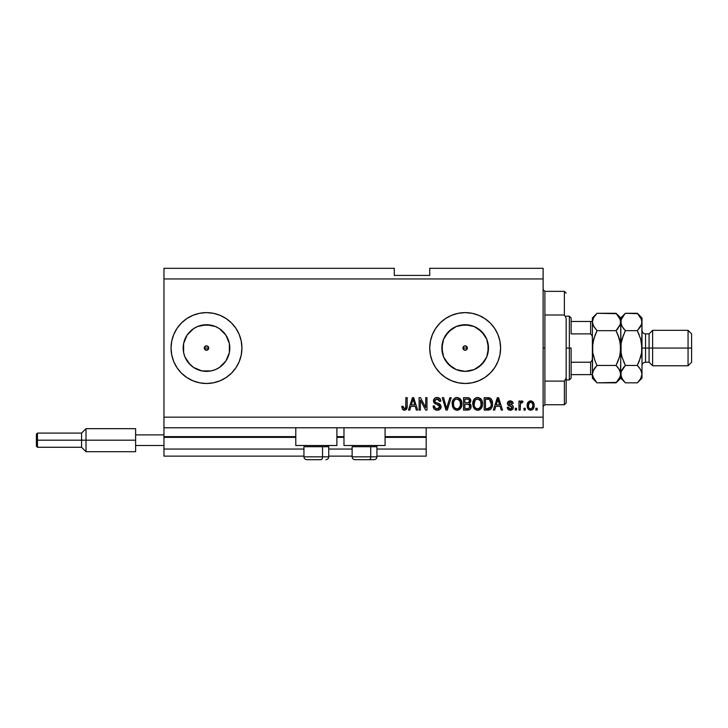 <?xml version="1.0" encoding="UTF-8"?>
<svg xmlns="http://www.w3.org/2000/svg" width="728" height="728" viewBox="0 0 728 728"><rect width="100%" height="100%" fill="white"/><g stroke="black" fill="none" stroke-linecap="round" stroke-linejoin="round"><path stroke-width="1.09" d="M426.189 456.128L376.931 456.128L426.189 456.128L426.189 449.049L376.931 449.049L426.189 449.049L426.189 437.355L385.085 437.355L426.189 437.355L426.189 456.128M352.134 456.128L328.738 456.128L352.134 456.128M303.94 456.128L163.964 456.128L303.94 456.128M352.134 449.049L328.738 449.049L352.134 449.049M303.94 449.049L163.964 449.049L163.964 456.128L163.964 449.049L303.94 449.049M343.98 437.355L336.891 437.355L343.98 437.355M295.786 437.355L163.964 437.355L163.964 449.049L163.964 436.645L295.786 436.645L163.964 436.645L163.964 437.355L295.786 437.355M426.189 436.645L426.189 437.355L426.189 436.645L385.085 436.645L426.189 436.645L426.189 427.782L426.189 436.645M343.98 436.645L336.891 436.645L343.98 436.645M163.964 427.782L163.964 436.645L163.964 427.782L543.124 427.782L163.964 427.782L163.964 417.153L543.124 417.153L543.124 278.951L163.964 278.951L163.964 427.782M464.364 350.123L465.165 350.268L463.126 348.903L463.599 346.492L462.953 348.057L463.599 349.622L465.165 350.268A2.211 2.211 0 0 1 462.953 348.057A2.211 2.211 0 0 1 465.165 345.836L463.599 346.492L463.099 348.858M463.599 346.492L465.165 345.836L467.212 347.211L467.212 348.903L466.011 350.104L464.318 350.104L463.126 348.903L463.599 346.492L465.165 345.836L464.364 345.991M206.488 345.836L207.334 346.009L206.488 345.836A2.211 2.211 0 0 1 208.709 348.057A2.211 2.211 0 0 1 206.488 350.268L208.053 349.622L205.642 350.104L204.441 348.903L204.441 347.211L204.441 348.903L206.488 350.268A2.211 2.211 0 0 1 204.277 348.057A2.211 2.211 0 0 1 206.488 345.836L204.441 347.201L206.488 345.836L208.053 346.492L208.709 348.057L207.334 350.104L205.642 350.104L204.441 348.903L204.441 347.201L205.642 346.009M201.938 370.925L206.488 371.371A23.314 23.314 0 0 1 183.174 348.057A23.314 23.314 0 0 1 206.488 324.734L215.415 326.508L219.447 328.665L225.88 335.098L229.356 343.507L229.356 352.607L225.88 361.006L219.447 367.44L215.415 369.596L211.038 370.925L201.938 370.925L193.539 367.44L189.999 364.537L184.948 356.975L183.62 352.607L183.62 343.507L187.105 335.098A23.314 23.314 0 0 1 188.416 333.324L193.539 328.665L197.57 326.508L206.488 324.734A23.314 23.314 0 0 1 229.802 348.057A23.314 23.314 0 0 1 206.488 371.371L211.038 370.925M460.615 370.925L465.165 371.371A23.314 23.314 0 0 1 441.851 348.057A23.314 23.314 0 0 1 465.165 324.734L474.092 326.508L481.654 331.568L486.714 339.13L488.488 348.057L486.714 356.975L481.654 364.537L474.092 369.596L465.165 371.371L456.247 369.596L448.685 364.537L443.625 356.975L441.851 348.057L443.625 339.13L448.685 331.568L456.247 326.508L465.165 324.734A23.314 23.314 0 0 1 488.488 348.057A23.314 23.314 0 0 1 465.165 371.371L469.715 370.925M465.147 312.621A35.435 35.435 0 0 0 458.267 313.295L465.165 312.621L472.081 313.304L478.733 315.315L484.857 318.591L490.226 322.995L494.63 328.364L497.906 334.498L499.927 341.141L500.6 348.057L499.927 354.964L497.906 361.616L494.63 367.74L490.226 373.109L484.857 377.514L478.733 380.789L472.081 382.81L465.165 383.492A35.435 35.435 0 0 1 429.729 348.057A35.435 35.435 0 0 1 465.165 312.621A35.435 35.435 0 0 1 500.6 348.057A35.435 35.435 0 0 1 465.165 383.492L458.258 382.81A35.435 35.435 0 0 0 465.147 383.492M458.24 313.304A35.435 35.435 0 0 0 451.624 315.306M432.441 361.634A35.435 35.435 0 0 0 435.699 367.74L432.432 361.616L430.412 354.964L429.729 348.057L430.412 341.141L432.432 334.498L435.708 328.364L440.112 322.995L445.481 318.591L451.606 315.315A35.435 35.435 0 0 0 432.441 334.471M432.423 334.516A35.435 35.435 0 0 0 432.423 361.598M435.708 367.749A35.435 35.435 0 0 0 451.597 380.789L445.481 377.514L440.112 373.109L435.708 367.74M451.624 380.799A35.435 35.435 0 0 0 458.24 382.81M181.436 322.995L177.022 328.364A35.435 35.435 0 0 1 186.468 318.819A35.435 35.435 0 0 0 171.053 348.057L171.735 341.141A35.435 35.435 0 0 0 171.053 348.029A35.435 35.435 0 0 1 171.735 341.15L173.755 334.498L177.022 328.364L181.436 322.995L186.805 318.591L192.929 315.315L199.581 313.304L206.488 312.621L213.404 313.304L220.047 315.315L226.181 318.591L231.549 322.995L235.954 328.364L239.23 334.498L241.241 341.141L241.924 348.057L241.241 354.964L239.23 361.616L235.954 367.74L231.549 373.109L226.181 377.514L220.047 380.789L213.404 382.81L206.488 383.492L199.581 382.81L192.929 380.789L186.805 377.514L181.436 373.109L177.022 367.74A35.435 35.435 0 0 0 206.47 383.492A35.435 35.435 0 0 1 171.053 348.057A35.435 35.435 0 0 1 206.488 312.621A35.435 35.435 0 0 0 171.735 341.132M171.053 348.075A35.435 35.435 0 0 0 171.735 354.955L171.053 348.057A35.435 35.435 0 0 0 171.735 354.955L173.755 361.616L177.022 367.74A35.435 35.435 0 0 0 186.468 377.286A35.435 35.435 0 0 1 171.053 348.057M183.174 348.048A23.314 23.314 0 0 1 187.105 335.098L193.539 328.665M295.786 445.5L295.786 427.782L295.786 445.5L336.891 445.5L336.891 427.782L336.891 445.5L295.786 445.5M385.085 445.5L385.085 427.782L385.085 445.5L343.98 445.5L385.085 445.5M343.98 427.782L343.98 445.5L343.98 427.782M163.964 268.323L394.294 268.323L163.964 268.323L163.964 278.951L543.124 278.951L543.124 268.323L429.729 268.323L543.124 268.323L543.124 417.153L163.964 417.153L163.964 268.323M458.258 382.81L451.606 380.789M451.606 315.315L458.258 313.304M420.393 410.064L420.393 400.191L420.393 410.064L419.101 410.064L419.101 397.661L420.475 397.661L425.707 407.553L425.707 397.661L426.99 397.661L426.99 410.064L425.616 410.064L420.393 400.191L425.616 410.064L426.99 410.064L426.99 397.661L425.707 397.661L425.707 407.553L420.475 397.661L419.101 397.661L419.101 410.064L420.393 410.064L419.101 410.064L419.101 397.661L420.475 397.661M441.159 406.379L440.031 409.291L437.264 410.228L434.252 409.072L433.115 406.042L434.407 405.878L435.053 407.771L436.8 408.736L438.729 408.517L439.839 407.116L439.248 405.25L434.953 403.621L433.679 402.175L433.57 399.863L435.026 397.989L437.783 397.552L440.167 398.953L440.849 401.21L439.557 401.365L438.866 399.581L436.864 398.953L435.126 399.718L434.743 401.264L435.572 402.502L440.058 404.131L441.168 406.615L439.257 403.658L435.135 402.193L434.725 400.928L437.082 398.953L439.557 401.365L440.849 401.21C440.668 398.853 439.394 397.615 437.037 397.506C434.825 397.588 433.624 398.716 433.433 400.901C433.651 402.848 434.762 403.976 436.782 404.304L439.876 406.652L437.373 408.781C435.562 408.663 434.571 407.698 434.407 405.878L433.115 406.042C433.269 408.672 434.652 410.064 437.264 410.228L437.264 410.228C439.639 410.155 440.941 408.954 441.168 406.615L441.15 406.988M447.11 406.661L449.868 397.661L451.205 397.661L447.301 410.064L445.964 410.064L442.26 397.661L443.589 397.661L446.564 408.617L449.868 397.661L451.205 397.661L449.868 397.661L446.564 408.617L443.589 397.661L442.26 397.661L445.964 410.064L447.301 410.064L445.964 410.064L442.26 397.661L443.589 397.661L446.291 407.498M457.302 410.219L454.081 409.1L452.589 406.788L452.17 402.884L453.198 399.636L455.364 397.816L457.603 397.534L459.732 398.407L461.406 400.728L461.934 404.468L461.279 407.316L459.55 409.464L457.038 410.228L460.688 408.335L461.943 403.876C462.034 400.273 460.405 398.143 457.038 397.506C453.617 398.161 451.97 400.336 452.124 404.031L453.38 408.281L456.765 410.219M477.914 410.219L474.702 409.1L473.2 406.788L472.79 402.884L473.819 399.636L475.975 397.816L478.223 397.534L480.353 398.407L482.027 400.728L482.564 403.876L481.9 407.316L480.171 409.464L477.65 410.228L481.299 408.335L482.564 403.876C482.655 400.273 481.017 398.143 477.659 397.506C474.228 398.161 472.59 400.336 472.736 404.031L473.992 408.281L477.377 410.219M525.243 408.29L525.243 410.064L523.96 410.064L523.96 408.29L525.243 408.29L523.96 408.29L523.96 410.064L525.243 410.064L523.96 410.064L523.96 408.29L525.243 408.29L525.243 410.064L525.243 408.29M530.849 410.219L530.639 410.228C533.124 409.737 534.27 408.153 534.106 405.46L533.406 408.663L531.467 410.128L529.083 409.828L527.554 407.962L527.463 403.403L529.829 400.982L532.832 401.765L534.106 405.46C534.216 402.866 533.06 401.346 530.639 400.882C528.191 401.356 527.036 402.912 527.181 405.56C527.045 408.19 528.2 409.746 530.639 410.228L530.439 410.219M404.741 410.21L402.447 409.354L401.71 406.361L402.994 406.197L404.031 408.717L405.651 408.044L405.896 397.661L407.18 397.661L407.098 407.507L406.306 409.454L404.386 410.228C406.497 409.809 407.434 408.426 407.18 406.078L407.18 397.661L405.896 397.661L405.724 407.844L404.44 408.781L402.994 406.197L401.71 406.361L402.447 409.354L404.104 410.219M494.694 410.064L495.777 406.361L494.694 410.064L493.356 410.064L497.315 397.661L498.571 397.661L502.538 410.064L501.201 410.064L500.109 406.361L495.777 406.361L500.109 406.361L501.201 410.064L502.538 410.064L498.571 397.661L497.315 397.661L493.356 410.064L494.694 410.064L493.356 410.064L497.315 397.661L498.571 397.661L502.538 410.064L501.201 410.064M510.283 410.228L510.283 410.228C512.175 410.155 513.185 409.191 513.331 407.316L512.858 409.009L511.456 410.055L508.126 409.445L507.207 407.325L508.499 407.17L509.045 408.463L510.364 408.936L511.529 408.608L512.039 407.544L511.684 406.67L507.625 404.568L507.416 402.921L508.208 401.528L510.501 400.891L512.639 401.929L513.167 403.458L511.875 403.621L511.393 402.539L510.273 402.175L509.209 402.384L508.663 403.385L512.539 405.35L513.331 407.316C513.185 405.687 512.239 404.759 510.51 404.541L508.654 403.276L510.273 402.175L511.875 403.621L513.167 403.458C512.931 401.774 511.948 400.919 510.228 400.882C508.49 400.91 507.534 401.765 507.37 403.458C507.68 405.087 508.736 406.006 510.528 406.224L512.039 407.544L510.364 408.936L508.499 407.17L507.207 407.325C507.443 409.163 508.463 410.128 510.283 410.228L509.982 410.219M516.552 408.29L516.552 410.064L515.26 410.064L515.26 408.29L516.552 408.29L515.26 408.29L515.26 410.064L516.552 410.064L515.26 410.064L515.26 408.29L516.552 408.29L516.552 410.064L516.552 408.29M521.776 400.882L522.995 401.365L522.513 402.657L521.639 402.493L520.484 403.549L520.256 410.064L518.964 410.064L518.964 401.046L520.256 401.046L520.256 402.484L521.485 400.928L522.995 401.365L522.513 402.657L520.675 403.084L520.256 405.387L520.484 403.549L521.639 402.493L522.513 402.657L522.995 401.365L521.776 400.882L520.256 402.484L520.256 401.046L518.964 401.046L518.964 410.064L520.256 410.064L518.964 410.064L518.964 401.046L520.256 401.046M537.164 408.29L537.164 410.064L535.881 410.064L535.881 408.29L537.164 408.29L535.881 408.29L535.881 410.064L537.164 410.064L535.881 410.064L535.881 408.29L537.164 408.29L537.164 410.064L537.164 408.29M489.844 397.97L489.644 397.888C491.782 399.19 492.756 401.155 492.547 403.794L492.046 407.089L490.426 409.409L484.175 410.064L484.175 397.661L490.426 398.28L491.973 400.364L492.547 403.794C492.756 401.155 491.782 399.19 489.644 397.888L484.175 397.661L484.175 410.064L487.833 410.064L484.175 410.064L484.175 397.661M467.376 410.064C469.769 410.046 471.025 408.836 471.125 406.424L470.588 408.572L469.551 409.627L463.554 410.064L463.554 397.661L468.059 397.697L469.833 398.434L470.789 401.164L469.424 403.385L470.743 404.632L471.125 406.424L469.424 403.385L470.807 400.782C470.625 398.716 469.487 397.679 467.403 397.661L463.554 397.661L463.554 410.064L467.376 410.064L463.554 410.064L463.554 397.661L468.377 397.743M409.809 410.064L410.892 406.361L409.809 410.064L408.472 410.064L412.43 397.661L413.686 397.661L417.654 410.064L416.316 410.064L415.233 406.361L410.892 406.361L415.233 406.361L416.316 410.064L417.654 410.064L413.686 397.661L412.43 397.661L408.472 410.064L409.809 410.064L408.472 410.064L412.43 397.661L413.686 397.661L417.654 410.064L416.316 410.064M172.582 358.34L173.755 361.616M173.755 334.498L172.263 338.884M543.124 427.782L543.124 417.153L543.124 427.782M394.294 275.411L394.294 268.323L394.294 275.411L429.729 275.411L394.294 275.411M429.729 268.323L429.729 275.411L429.729 268.323M467.212 348.903L466.73 349.622L467.385 348.057L466.739 346.492L467.385 348.057L466.73 349.622L465.165 350.268L466.011 350.104M401.71 406.361L403.021 406.615M403.057 407.025L403.23 407.835M405.541 408.217L404.686 408.754M405.724 407.844L405.896 406.179M405.896 397.661L407.18 397.661L407.161 406.797L406.515 409.2M407.098 407.507L405.396 410.064M403.303 410.028L403.831 410.183M497.834 399.545L497.37 401.301L497.943 398.953L499.69 404.914L496.205 404.914L497.37 401.301L496.205 404.914L499.69 404.914L497.825 399.572M507.316 407.908L507.644 408.781M507.207 407.325L508.499 407.17L508.69 407.944M509.937 408.899L510.674 408.918M512.011 407.844L511.611 406.624M512.039 407.544L511.748 406.724L512.039 407.544L511.748 406.724L508.399 405.396M511.748 406.724L510.528 406.224L511.748 406.724M507.625 404.559L507.425 404.022M507.416 402.921L507.689 402.156M508.554 401.283L509.154 401.028M512.639 401.929L513.067 402.921M513.167 403.458L511.875 403.621L511.666 402.893M510.838 402.238L509.436 402.284M508.69 403.003L509.063 404.022L510.51 404.541L509.209 404.104M508.654 403.276L510.51 404.541M511.029 404.704L511.538 404.877M513.249 406.561L512.73 405.532M512.858 409.009L512.093 409.764M511.993 409.819L510.874 410.192M520.565 403.312L521.639 402.493L520.384 404.004M520.256 410.064L520.256 405.387M528.428 409.327L527.918 408.699M527.327 407.17L527.218 406.379M527.19 405.969L527.19 405.141M527.463 403.394L530.648 400.882M531.067 400.91L531.713 401.064M533.551 402.721L533.952 403.858M533.87 407.516L533.624 408.244M533.406 408.654L532.896 409.309M529.629 402.475L528.464 405.551C528.319 403.767 529.029 402.639 530.612 402.175C532.232 402.611 532.969 403.731 532.814 405.551L532.732 404.413M532.496 407.553L532.814 405.551C532.969 407.343 532.25 408.472 530.676 408.936L531.558 408.69M528.619 406.998L528.492 406.115M532.004 402.793L529.984 402.293M532.732 404.431L532.55 403.712M532.605 403.876L532.132 402.948M532.395 403.358L531.431 402.356M531.222 408.845L532.614 407.207M529.201 408.226L530.676 408.936C529.047 408.499 528.319 407.371 528.464 405.551L528.492 404.996M488.661 397.706L487.951 397.67M488.106 410.064L487.833 410.064C491.2 409.555 492.774 407.471 492.547 403.794L492.538 404.359M492.501 404.914L492.219 406.543M489.507 409.837L490.29 409.491M488.861 409.991L488.388 410.046M491.973 400.364L491.082 398.862M490.927 401.283L491.173 402.375M491.254 403.467L491.163 405.223M490.29 407.662L490.772 406.806L487.678 408.617L489.307 408.381M485.467 408.617L485.467 399.117L489.398 399.363L485.467 399.117L485.467 408.617L487.678 408.617L485.467 408.617M490.581 400.5L489.398 399.363L487.642 399.117L489.398 399.363L491.254 404.167M488.879 408.499L490.299 407.653L491 406.078M473.209 406.806L473.036 406.279M472.79 402.857L472.963 401.747M474.62 398.698L475.975 397.816M476.531 397.634L477.077 397.534M478.778 397.643L481.435 399.59M480.362 398.416L480.826 398.826M481.454 399.608L481.763 400.145M482.546 403.312L482.564 403.885M482.409 405.642L482.291 406.197M482.209 406.497L481.781 407.562M481.472 408.089L479.288 409.937M479.188 409.973L478.269 410.192M476.567 410.11L474.711 409.109M472.736 404.031L472.754 404.595M479.716 409.746L480.171 409.464M481.9 407.316L482.291 406.206M482.555 403.312L482.509 402.757M482.318 401.647L481.9 400.427M477.914 398.962L475.284 399.936L476.795 399.053M480.516 400.6L478.633 399.099L479.898 399.845M475.339 399.89L474.028 404.049C473.828 401.183 475.038 399.49 477.668 398.953L480.735 401.037L481.272 403.84C481.417 406.615 480.207 408.262 477.641 408.781L479.288 408.344L481.126 405.505M480.835 406.488L479.288 408.344M474.447 406.497L475.329 407.807M474.574 400.973L474.201 405.705L474.028 404.049C473.946 406.715 475.147 408.29 477.641 408.781L478.069 408.754M481.053 401.983L480.225 400.2M481.117 405.551L480.626 400.819M481.199 402.675L481.072 402.056M475.375 407.853L474.847 407.225M469.351 398.07L469.833 398.434M469.915 398.507L470.552 399.49M470.561 399.517L470.743 400.127M470.725 401.556L470.47 402.256M471.107 405.96L471.116 406.797M471.071 407.18L470.825 408.089M470.588 408.581L470.142 409.172M469.851 409.427L469.278 409.764M469.569 407.662L469.433 405.05L467.221 404.268C468.832 404.158 469.697 404.886 469.842 406.433C469.697 404.886 468.832 404.158 467.221 404.268L464.846 404.268L467.221 404.268M469.778 407.061L468.65 408.463L469.578 407.653M468.104 399.181L464.846 399.117L464.846 402.821L468.386 402.702L469.515 400.982L468.386 402.702L464.846 402.821L464.846 399.117L466.957 399.117C468.495 398.917 469.351 399.545 469.515 400.982L469.114 399.69L467.512 399.126M467.121 402.821L468.695 402.575M468.386 402.702L469.469 401.538L469.351 400.082M464.846 408.617L464.846 404.268L464.846 408.617L468.65 408.463L464.846 408.617M469.469 401.538L469.515 400.982M467.412 399.117L466.957 399.117M452.589 406.806L452.416 406.279M452.179 402.857L452.343 401.747M454.854 398.061L455.364 397.816M455.91 397.634L456.456 397.534M458.158 397.643L460.815 399.59M459.741 398.416L461.943 403.885M461.798 405.651L461.679 406.179M461.588 406.497L461.161 407.562M460.851 408.089L460.351 408.745M458.567 409.973L457.648 410.192M455.956 410.11L454.099 409.109M458.094 410.11L458.613 409.955M461.279 407.316L461.67 406.206M461.934 403.312L461.816 402.193M461.698 401.647L461.279 400.427M457.293 398.962L455.364 399.39M459.896 400.6L458.021 399.099L459.277 399.845M453.635 401.911L453.408 404.049C453.207 401.183 454.427 399.49 457.048 398.953L460.123 401.037L460.66 403.84C460.797 406.615 459.586 408.262 457.02 408.781L458.667 408.344L460.515 405.505M460.223 406.488L458.667 408.344M456.201 408.672L457.02 408.781C454.536 408.29 453.326 406.715 453.408 404.049L453.835 406.497L453.444 403.166M453.963 400.973L453.489 402.73M454.718 399.89L453.671 401.774M460.442 401.983L459.614 400.2M460.506 405.551L460.014 400.819M460.578 402.675L460.46 402.056M453.826 406.479L454.718 407.807M454.754 407.853L454.226 407.225M447.301 410.064L451.205 397.661L447.301 410.064M446.564 408.617L446.428 408.053M434.234 409.063L433.761 408.454M433.187 406.861L433.115 406.042L434.407 405.878M436.8 408.736L437.837 408.754M439.867 406.888L439.867 406.388M439.084 405.123L438.311 404.768M435.026 397.989L435.517 397.752M435.699 397.688L436.345 397.552M437.801 397.552L438.493 397.725M438.52 397.734L439.266 398.089M440.158 398.944L440.777 400.464M440.849 401.21L439.494 400.882M437.564 398.98L438.829 399.545M437.546 398.98L436.645 398.971M434.743 401.264L434.762 400.536M434.725 400.928L435.335 402.366M435.844 402.63L436.391 402.821M437.665 403.157L438.192 403.294M441.095 407.371L440.886 408.062M440.877 408.08L440.131 409.2M440.021 409.3L439.43 409.728M440.577 399.745L439.776 398.498M436.236 408.59L435.717 408.335M425.707 397.661L426.99 397.661L426.99 410.064L425.616 410.064M412.658 400.728L413.058 398.953L414.805 404.914L411.32 404.914L412.485 401.301L411.32 404.914L414.805 404.914L413.395 400.236M413.058 398.953L412.812 400.136M498.107 399.599L497.943 398.953M530.894 402.193L530.33 402.193M529.611 408.608L530.12 408.854M530.394 408.918L530.958 408.918M532.732 406.661L532.814 405.833M491.091 405.696L491.2 404.932M491.191 402.52L491.036 401.647M490.818 400.982L490.354 400.163M489.926 399.699L489.189 399.281M475.284 399.936L474.747 400.637M481.244 404.695L481.208 402.766M454.672 399.936L454.136 400.637M456.611 408.754L457.457 408.754M460.624 404.695L460.587 402.766M188.416 362.79L193.539 367.44M206.506 383.492A35.435 35.435 0 0 0 213.386 382.81M213.422 382.81A35.435 35.435 0 0 0 220.029 380.799M220.065 380.789A35.435 35.435 0 0 0 226.153 377.532M226.208 377.495A35.435 35.435 0 0 0 239.221 361.634M239.239 361.589A35.435 35.435 0 0 0 239.239 334.516M239.221 334.471A35.435 35.435 0 0 0 226.208 318.609M226.153 318.573A35.435 35.435 0 0 0 220.065 315.324M220.029 315.306A35.435 35.435 0 0 0 213.422 313.304M213.386 313.295A35.435 35.435 0 0 0 206.506 312.621M206.488 312.621A35.435 35.435 0 0 1 241.924 348.057A35.435 35.435 0 0 1 206.488 383.492M231.549 322.995L226.181 318.591M192.929 315.315L186.805 318.591M186.805 377.514L192.929 380.789L199.581 382.81M465.192 383.492A35.435 35.435 0 0 0 472.072 382.81M472.09 382.81A35.435 35.435 0 0 0 499.918 354.982M499.927 354.946A35.435 35.435 0 0 0 500.6 348.084M500.6 348.029A35.435 35.435 0 0 0 499.927 341.159M494.63 328.364A35.435 35.435 0 0 0 472.09 313.304M472.072 313.295A35.435 35.435 0 0 0 465.192 312.621M435.708 328.364L435.344 328.92M440.112 373.109L445.481 377.514M478.123 367.44L484.557 361.006M488.033 352.607L488.033 343.507M484.557 335.098L478.123 328.665M469.715 325.189L460.615 325.189M452.215 328.665L445.782 335.098M442.296 343.507L442.296 352.607M445.782 361.006L452.215 367.44M467.23 348.858L466.739 346.492L465.165 345.836L466.011 346.009M464.318 350.104L463.126 348.903M219.447 367.44L225.88 361.006M229.356 352.607L229.356 343.507M225.88 335.098L219.447 328.665M211.038 325.189L201.938 325.189M183.62 343.507L183.62 352.607M207.334 346.009L208.536 347.211L208.536 348.903L208.536 347.211L207.334 346.009M208.053 349.622L208.536 348.903M465.965 345.991L465.165 345.836A2.211 2.211 0 0 1 467.385 348.057A2.211 2.211 0 0 1 465.165 350.268L466.73 349.622M306.825 459.677L321.121 459.677A2.839 1.42 -90 0 0 322.54 456.838L322.54 446.71L321.94 445.5L322.54 446.71L303.94 446.71L322.54 446.71L322.54 456.838L304.004 456.838M305.141 445.5L303.94 446.71L303.94 456.838C304.113 458.558 305.05 459.505 306.77 459.677C305.05 459.505 304.113 458.558 303.94 456.838L328.738 456.838C328.574 458.558 327.627 459.505 325.907 459.677C327.627 459.505 328.574 458.558 328.738 456.838L328.738 446.71L322.54 446.71L328.738 446.71L327.536 445.5M307.28 459.677L321.121 459.677A2.839 1.42 90 0 0 322.54 456.838L328.674 456.838M355.018 459.677L369.314 459.677A2.839 1.42 -90 0 0 370.734 456.838L370.734 446.71L370.133 445.5L370.734 446.71L352.134 446.71L370.734 446.71L370.734 456.838L352.197 456.838M353.335 445.5L352.134 446.71L352.134 456.838C352.297 458.558 353.244 459.505 354.964 459.677C353.244 459.505 352.297 458.558 352.134 456.838L376.931 456.838L376.931 446.71L370.734 446.71L376.931 446.71L375.73 445.5M355.473 459.677L374.083 459.677C375.821 459.505 376.758 458.558 376.931 456.838C376.758 458.558 375.821 459.505 374.101 459.677M376.867 456.838L370.734 456.838A2.839 1.42 90 0 1 369.314 459.677L374.046 459.677M543.124 289.589L544.899 291.355L544.899 315.006L564.391 315.006L564.391 291.355L544.899 291.355L544.899 348.057L543.124 348.057L544.899 348.057L544.899 404.75L564.391 404.75L564.391 381.108L544.899 381.108L544.899 404.75L543.124 406.524M467.385 348.057L462.953 348.057L467.385 348.057M566.157 293.129L564.391 291.355L564.391 315.006L566.157 318.145L566.157 402.975L566.157 377.969L564.391 381.108L564.391 404.75L566.157 402.975M544.899 315.006L544.899 381.108L564.391 381.108L566.157 377.969L566.157 318.145L564.391 315.006L544.899 315.006M591.191 374.629L590.608 374.629L590.608 362.226L592.101 360.396L592.383 357.921L592.101 360.396L590.608 362.226L590.608 374.629L571.116 374.629L571.116 348.057L569.351 348.057L569.351 379.943L569.351 348.057L566.157 348.057L569.351 348.057L569.351 316.161L569.351 348.057L571.116 348.057L571.116 378.178L571.116 374.629L592.383 374.629M208.709 348.057L204.277 348.057L208.709 348.057M571.116 333.879L571.116 317.936L571.116 333.879L590.608 333.879L592.101 335.708L592.383 338.192L592.101 335.708L590.608 333.879L590.608 321.476L571.116 321.476L591.191 321.476L590.608 321.476L590.608 333.879L571.116 333.879M590.608 362.226L571.116 362.226L590.608 362.226M592.383 321.476L591.191 321.476L592.383 321.476M592.319 321.476L590.608 321.476M641.987 322.094L641.987 317.936L641.659 324.215L637.328 330.667L640.685 339.093L641.987 348.057L645.536 348.057L645.536 333.879L645.536 348.057L652.625 348.057L652.625 330.339L652.625 348.057L688.06 348.057L688.06 365.774L688.06 348.057L691.6 348.057L691.6 333.879L691.6 362.226L691.6 348.057L652.625 348.057L652.625 365.774L652.625 348.057L649.076 348.057L649.076 362.226L649.076 348.057L641.987 348.057L641.987 378.178L641.987 321.967L641.659 352.561L640.685 357.002L637.328 365.447L640.676 369.642L641.987 374.137L640.695 378.606L637.755 382.4M641.987 365.774C642.205 363.627 643.388 362.444 645.536 362.226L645.536 348.057L645.536 362.226L649.076 362.226L652.625 365.774L688.06 365.774L691.6 362.226M593.429 325.98L592.383 321.967L592.383 348.057L592.719 352.57L595.167 361.306L592.719 352.589L592.719 343.525L592.383 374.137L593.675 369.669L597.042 365.447L616.07 365.447L619.419 369.642L620.729 374.137L619.437 378.606L616.07 382.837L597.042 382.837L593.693 378.633L592.383 374.137L592.383 378.178L597.042 382.837L616.489 382.4M619.956 325.398L616.07 330.667L597.042 330.667L616.07 330.667L617.945 328.592L616.07 330.667L619.419 339.084L617.945 334.798L620.393 343.543L619.419 339.075L620.729 348.057L620.729 378.178L620.393 371.871L620.729 374.137L620.393 371.89L618.063 367.658M618.4 335.99L620.393 343.525L620.393 352.579L619.419 357.029L616.07 365.447L597.042 365.447L595.167 361.306L597.042 365.447L593.684 369.66L595.449 367.167M593.147 370.716L597.042 365.447L595.167 361.306M595.104 334.962L597.042 330.667L593.693 339.075L592.383 348.057L592.719 343.525L595.113 334.935M617.945 334.807L616.07 330.667L620.393 324.242L620.393 319.701L620.729 321.967L619.919 325.48M616.48 313.695L597.042 313.277L616.07 313.277L619.419 317.481L620.729 321.967L620.729 317.936L620.729 321.967L620.393 319.719M592.383 321.84L593.675 317.508L597.042 313.277L592.383 317.936L592.383 321.967L593.675 317.508L596.614 313.713M593.211 325.534L597.042 330.667L593.693 326.463L592.383 321.967L592.383 374.137L593.193 370.625M619.792 355.646L620.729 348.057L620.729 321.967L621.066 324.242L621.066 319.719L624.961 313.713M637.746 313.695L625.388 313.277L620.729 317.936L616.07 313.277L620.383 319.683M619.883 318.373L619.473 317.581M620.729 322.094L621.066 352.561L621.066 343.552L623.523 334.789L621.685 340.413M619.419 357.029L618.19 360.688M624.979 382.409L620.729 378.178L616.07 382.837L620.393 376.385L621.066 343.552L622.03 339.102L625.088 331.267M617.945 361.306L616.07 365.447L617.945 367.513M597.042 313.277L595.167 315.342M596.623 382.409L592.729 376.421M593.229 377.741L593.629 378.524M592.383 374.137L592.383 378.178M592.383 317.936L592.383 321.967M623.55 380.799L625.388 382.837L637.328 382.837L625.388 382.837L622.04 378.633L620.729 374.137L621.066 376.403L621.066 371.89L625.388 365.447L622.03 357.02L621.066 352.589L622.03 357.02L625.388 365.447L623.514 361.297L625.388 365.447L623.514 367.513L625.388 365.447L637.328 365.447L637.628 364.846M621.576 377.741L621.985 378.524M622.03 357.002L621.885 356.474M621.539 370.625L623.796 367.167M622.03 339.093L625.388 330.667L622.04 326.463L620.729 321.967L621.066 324.215L623.395 328.446M620.729 321.84L622.021 317.508L625.388 313.277L623.514 315.342M640.676 378.633L639.202 380.762M641.04 355.692L640.685 357.011M639.32 367.658L641.65 371.853L641.987 374.137L641.659 371.89L641.987 374.137L640.695 378.606M641.186 325.48L637.328 330.667L640.685 326.444L637.328 330.667L640.685 339.093L641.987 348.057L641.65 343.534L641.659 352.561L639.211 361.297M639.202 334.789L637.328 330.667L625.388 330.667L637.328 330.667L639.202 334.789M640.831 339.63L640.685 339.102M641.659 319.719L641.987 321.967L641.659 319.719L641.987 321.967L641.222 325.398M641.14 318.373L640.74 317.581M640.731 317.563L641.987 321.967M625.388 313.277L637.328 313.277L641.65 319.683M621.503 370.716L620.729 374.137M639.202 361.316L637.328 365.447L639.202 367.513M623.514 380.762L621.075 376.421M637.328 365.447L625.388 365.447M641.987 317.936L637.328 313.277L640.676 317.481M625.388 330.667L623.514 328.592M649.076 348.057L649.076 333.879L649.076 348.057M688.06 348.057L688.06 330.339L688.06 348.057M135.617 428.674L135.617 434.871L163.964 434.871L135.617 434.871L135.617 445.5L163.964 445.5L135.617 445.5L135.617 451.706L135.617 428.674L86.013 428.674L81.582 433.096L81.582 440.185L81.582 433.096L37.465 433.096L36.4 434.161L36.4 440.185L37.465 440.185L37.465 433.096L37.465 440.185L81.582 440.185L81.582 447.274L81.582 440.185L86.013 440.185L86.013 428.674L86.013 440.185L135.617 440.185L86.013 440.185L86.013 451.706L86.013 440.185L37.465 440.185L37.465 447.274L37.465 440.185L36.4 440.185L36.4 446.209L36.4 434.279M571.116 378.178L569.351 379.943L566.157 379.943M566.157 316.161L569.351 316.161L571.116 317.936M691.6 333.879L688.06 330.339L652.625 330.339L649.076 333.879L645.536 333.879C643.388 333.67 642.205 332.487 641.987 330.339M641.987 378.178L637.328 382.837M135.617 451.706L86.013 451.706L81.582 447.274L37.465 447.274L36.4 446.209"/></g></svg>

